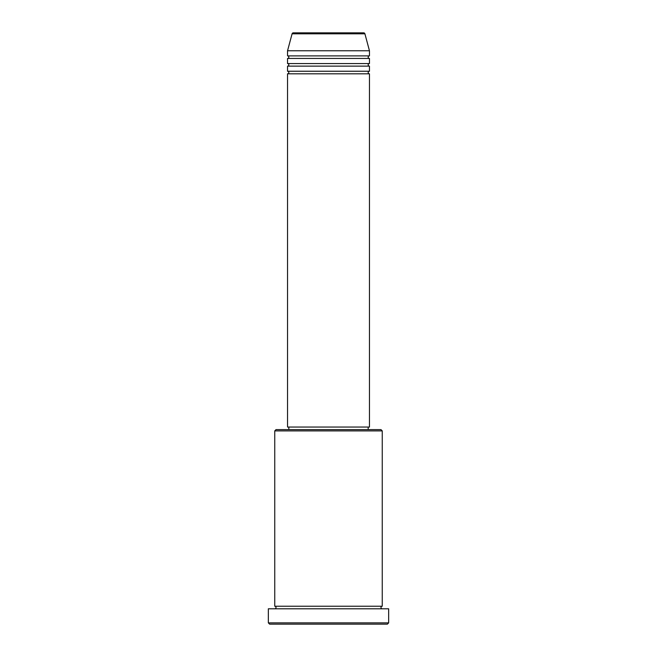 <?xml version="1.0" encoding="UTF-8"?>
<svg xmlns="http://www.w3.org/2000/svg" width="657" height="657" viewBox="0 0 657 657"><rect width="100%" height="100%" fill="white"/><g stroke="black" fill="none" stroke-linecap="round" stroke-linejoin="round"><path stroke-width="0.99" d="M363.674 32.85L293.326 32.85L363.674 32.85A1.281 1.281 0 0 1 364.906 33.803L369.456 50.77L287.544 50.77L287.544 55.886A1.281 1.281 0 0 1 288.825 57.167A1.281 1.281 0 0 1 287.544 58.448L287.544 63.565A1.281 1.281 0 0 1 288.825 64.846A1.281 1.281 0 0 1 287.544 66.127L287.544 71.243A1.281 1.281 0 0 1 288.825 72.525A1.281 1.281 0 0 1 287.544 73.806L287.544 427.05L369.456 427.05L369.456 73.806L287.544 73.806M293.326 32.85A1.281 1.281 0 0 0 292.094 33.803L287.544 50.77M369.456 50.77L369.456 55.886A1.281 1.281 0 0 0 368.175 57.167A1.281 1.281 0 0 0 369.456 58.448L369.456 63.565A1.281 1.281 0 0 0 368.175 64.846A1.281 1.281 0 0 0 369.456 66.127L369.456 71.243A1.281 1.281 0 0 0 368.175 72.525A1.281 1.281 0 0 0 369.456 73.806M274.749 430.893L276.022 429.612L380.978 429.612L382.251 430.893L274.749 430.893L274.749 606.23A1.281 1.281 0 0 1 276.022 607.511A1.281 1.281 0 0 1 274.749 608.793M387.375 624.15L269.625 624.15L268.343 622.869L388.657 622.869L387.375 624.15M382.251 430.893L382.251 606.23A1.281 1.281 0 0 0 380.978 607.511A1.281 1.281 0 0 0 382.251 608.793M369.456 66.127L287.544 66.127M369.456 71.243L287.544 71.243M288.825 427.05L288.825 429.612M368.175 427.05L368.175 429.612M382.251 606.23L274.749 606.23M388.657 622.869L388.657 608.793L268.343 608.793L268.343 622.869M369.456 55.886L287.544 55.886M369.456 58.448L287.544 58.448M369.456 63.565L287.544 63.565M364.906 33.803L292.094 33.803"/></g></svg>
